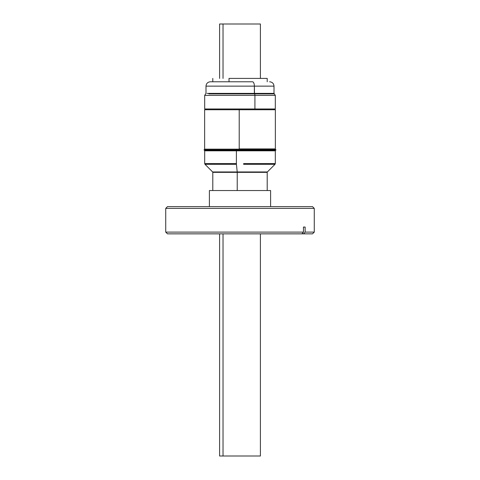 <?xml version="1.0" encoding="UTF-8"?>
<svg xmlns="http://www.w3.org/2000/svg" width="480" height="480" viewBox="0 0 480 480"><rect width="100%" height="100%" fill="white"/><g stroke="black" fill="none" stroke-linecap="round" stroke-linejoin="round"><path stroke-width="0.72" d="M314.268 232.104L312.528 233.85L303.636 233.85L305.142 232.104L305.142 227.046L303.456 227.046L303.456 232.104L301.95 233.85L303.636 233.85L167.472 233.85L301.95 233.85L303.456 232.104L165.732 232.104L167.472 233.85L165.732 232.104L165.732 208.386L167.472 206.646L312.528 206.646L314.268 208.386L312.528 206.646L167.472 206.646L165.732 208.386L314.268 208.386L165.732 208.386L165.732 232.104L303.456 232.104L303.456 227.046L305.142 227.046L305.142 232.104L314.268 232.104L314.268 208.386L314.268 232.104L305.142 232.104L303.636 233.85L312.516 233.85M305.142 227.046A68.01 58.896 -90 0 0 303.456 227.118L305.142 227.046M239.238 109.746L239.238 108.984L239.238 109.746M239.208 148.92L239.208 109.746L204.636 109.746L239.208 109.746L239.208 148.92L275.364 148.92L239.208 148.92M275.364 109.746L239.208 109.746L275.358 109.746L275.364 148.92M270.606 206.646L270.606 190.542L209.394 190.542L209.394 206.646L209.394 190.542L270.606 190.542L270.606 206.646L270.606 190.542M242.772 172.344L267.06 172.344L237.228 172.344L237.228 190.542L237.228 172.344L212.796 172.344L212.796 190.542M243.6 150.822L275.124 150.822L236.4 150.822L236.4 163.56L236.4 150.822L204.69 150.822L204.69 163.56L236.4 163.56L236.43 164.328L236.4 163.56L204.69 163.56L205.008 164.328L236.43 164.328L237.21 171.96L236.43 164.328L205.008 164.328L212.634 171.96L237.21 171.96L237.228 172.344L237.21 171.96L267.222 171.96L242.79 171.96M275.472 150.438L275.31 150.822L204.69 150.822L204.528 150.438L275.472 150.438L275.988 149.916L236.328 149.916L275.988 149.916L275.22 149.148L236.406 149.148L236.328 149.916L236.406 149.148L204.78 149.148L204.012 149.916L236.328 149.916L236.382 150.438L236.328 149.916L204.012 149.916L204.528 150.438L236.382 150.438L236.4 150.822L236.382 150.438L275.286 150.438L243.618 150.438M275.22 149.148L204.78 149.148M243.6 163.56L275.31 163.56L275.31 150.822M275.31 163.56L274.992 164.328L243.57 164.328M237.21 171.96L267.366 171.96L267.204 172.344L212.796 172.344L212.634 171.96L237.21 171.96M275.28 108.984L254.916 108.984L254.916 95.382L204.69 95.382L204.69 108.984L254.916 108.984L204.72 108.984M225.084 95.382L275.31 95.382L274.332 93.888L208.884 93.888L254.502 93.888L254.364 93.39L274.008 93.39L274.332 93.888L254.502 93.888A1.632 0.69 90 0 1 254.916 95.382A1.632 0.69 -90 0 0 254.502 93.888L254.364 86.136L205.992 86.136C206.256 83.49 207.708 82.038 210.348 81.78M207.084 93.39L274.008 93.39L274.008 86.136L254.364 86.136A4.35 1.836 -90 0 0 252.528 81.78L227.472 81.78M225.636 86.136L274.008 86.136C273.744 83.49 272.292 82.038 269.652 81.78L269.61 81.78M210.378 81.78L252.528 81.78A4.35 1.836 90 0 1 254.364 86.136L254.364 93.39L225.636 93.39M254.916 108.984L275.31 108.984L275.31 95.382L254.916 95.382L254.916 108.984M219.594 24L260.406 24L223.026 24L223.026 78.408L223.026 24L219.594 24L219.594 78.408M223.026 233.85L223.026 456L260.406 456L223.026 456L223.026 233.85M219.594 456L223.026 456L219.594 456L219.594 233.85M229.02 78.408L267.198 78.408L229.02 78.408L229.02 81.78L229.02 78.408M205.992 109.746L205.992 108.984M274.008 109.746L274.008 108.984M204.636 148.92L204.636 109.746M274.992 164.328L267.366 171.96M267.204 172.344L267.204 190.542M205.992 86.136L205.992 93.39L204.69 95.382M260.406 24L260.406 78.408M260.406 233.85L260.406 456M212.796 78.408L212.796 81.78M267.204 78.408L267.204 81.78"/></g></svg>
